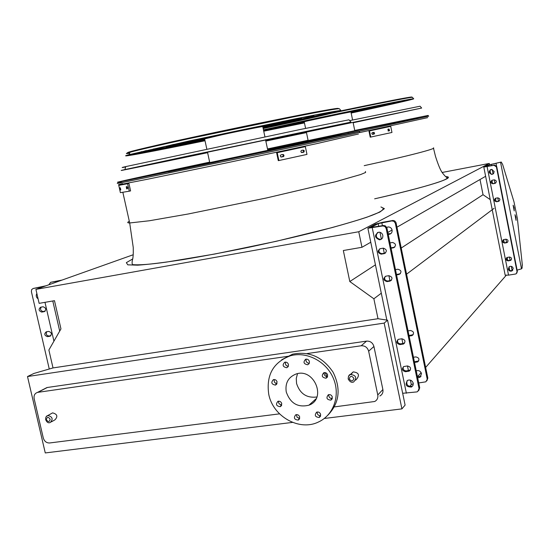 <?xml version="1.0" encoding="UTF-8"?>
<svg xmlns="http://www.w3.org/2000/svg" width="550" height="550" viewBox="0 0 550 550"><rect width="100%" height="100%" fill="white"/><g stroke="black" fill="none" stroke-linecap="round" stroke-linejoin="round"><path stroke-width="0.82" d="M522.184 263.615L522.349 265.416M378.001 318.718L53.013 367.929L48.881 349.999L60.961 328.893L54.484 300.685L39.133 303.353L35.908 289.376L358.744 231.742L361.969 247.287L343.331 250.525L349.8 281.538L373.869 298.788L378.001 318.718L387.564 320.203L405.103 405.089L401.919 408.884L324.287 418.474M373.869 298.788L381.294 293.198M406.567 274.182L494.031 208.367M417.491 376.757L421.128 372.598M425.638 367.441L506.165 275.371M401.218 248.029L483.031 194.707L490.236 199.623M349.8 281.538L375.437 264.832M480.019 179.513L483.031 194.707M361.969 247.287L370.769 242.234M387.839 232.437L392.081 229.996M396.956 227.198L485.623 176.296M358.744 231.742L489.294 163.433L489.541 164.67M442.118 172.473L489.294 163.433M35.908 289.376L133.203 254.753M53.013 367.929L33.949 373.443L27.5 376.544L45.265 452.939L292.552 422.393M45.182 388.465L47.348 387.482L366.561 341.124C370.315 340.966 372.769 342.746 373.924 346.466L382.882 389.551C383.316 392.459 382.319 394.604 379.885 395.979M27.5 376.544L384.175 323.097L401.919 408.884M384.175 323.097L387.564 320.203M373.924 346.466L368.651 351.202L377.768 394.969C378.214 397.925 377.197 400.098 374.729 401.486L334.407 406.904M279.531 413.854L49.589 442.977C46.482 443.025 44.378 441.354 43.285 437.986L34.162 398.736C33.66 395.471 34.76 393.367 37.455 392.425L46.963 387.551M47.348 387.482L37.84 392.349L289.197 356.139M307.044 353.567L361.178 345.771L366.561 341.124M351.051 374.296L353.203 371.896C358.799 372.604 359.899 375.066 356.51 379.294L355.603 380.153M51.487 413.49L52.601 412.871C57.276 414.109 58.066 416.426 54.979 419.815L51.349 421.877M325.036 372.591L327.154 376.661M368.651 351.202C367.476 347.428 364.987 345.62 361.178 345.771M37.84 392.349L37.455 392.425M316.889 396.99C306.735 398.269 299.963 393.772 296.56 383.494L296.264 378.434L297.516 373.67M286.248 391.93C285.003 383.226 288.193 377.286 295.824 374.11C313.926 367.338 327.161 398.75 308.928 405.192C297.88 407.818 290.317 403.397 286.248 391.93M277.118 382.002C276.464 380.105 275.22 379.314 273.391 379.631C270.793 382.532 271.487 384.347 275.481 385.096L277.118 382.002M281.772 403.659C281.084 401.699 279.806 400.922 277.929 401.314C275.481 404.326 276.258 406.113 280.259 406.684L281.772 403.659M299.716 417.099C298.994 415.085 297.667 414.308 295.735 414.783C293.391 417.897 294.243 419.664 298.286 420.083L299.716 417.099M320.671 414.48C319.928 412.438 318.581 411.661 316.614 412.163C314.277 415.346 315.157 417.113 319.248 417.471L320.671 414.48M332.365 397.093C331.65 395.072 330.309 394.288 328.35 394.749C325.896 397.891 326.728 399.692 330.859 400.146L332.365 397.093M327.711 375.093C327.037 373.134 325.744 372.343 323.833 372.707C321.2 375.726 321.949 377.561 326.074 378.221L327.711 375.093M309.43 361.611C308.791 359.721 307.546 358.916 305.697 359.212C302.954 362.099 303.621 363.956 307.691 364.781L309.162 363.578L309.43 361.611M288.468 364.574C287.843 362.704 286.612 361.907 284.79 362.182C282.074 365.028 282.728 366.877 286.743 367.73L288.207 366.541L288.468 364.574M268.744 394.261C266.049 375.072 273.274 362.237 290.428 355.774C306.646 351.134 326.308 361.357 333.376 378.373C340.622 395.326 333.651 415.216 318.368 422.043C299.289 431.447 272.855 416.419 268.744 394.261M281.71 359.748L292.566 354.193C309.244 350.928 322.761 356.95 333.114 372.261C341.192 388.822 339.419 403.164 327.807 415.271M277.049 383.501L275.598 383.192L274.443 382.174L274.024 379.521M281.744 405.013L279.283 403.947L278.582 402.545L278.616 401.17M299.709 418.364L297.124 417.34L296.402 414.604M320.657 415.752L319.371 415.676L317.955 414.776L317.261 413.607L317.192 411.998M332.331 398.468L330.694 398.303L329.567 397.526L328.769 396.007L328.817 394.611M327.628 376.619L326.026 376.434L324.919 375.65L324.143 374.158L324.232 372.604M309.313 363.241L307.78 363L306.529 361.962L305.999 360.772L306.123 359.123M288.365 366.19L286.894 365.901L285.711 364.877L285.319 362.092M310.674 404.346L309.464 404.717M509.451 257.036L506.99 257.51C505.478 259.229 505.869 260.356 508.166 260.886L510.661 260.397C512.132 258.665 511.734 257.551 509.451 257.036L510.091 260.288M505.931 239.195L503.601 239.621C501.937 241.319 502.288 242.468 504.646 243.059L507.011 242.619C508.64 240.907 508.283 239.766 505.931 239.195L506.578 242.481M494.23 179.85L492.25 180.221C490.215 181.761 490.414 182.951 492.848 183.796L494.931 183.411C496.966 181.899 496.781 180.702 494.374 179.829L494.904 183.274M497.777 197.842L495.784 198.206C493.749 199.808 493.982 200.991 496.499 201.754L498.527 201.389C500.534 199.767 500.287 198.584 497.777 197.842L498.444 201.224M508.262 269.136C508.949 270.971 510.201 271.556 512.029 270.903L513.212 268.345C512.545 266.537 511.308 265.939 509.493 266.551L508.262 269.136M494.12 171.449L491.473 169.4C488.338 171.311 488.469 172.989 491.872 174.433L493.659 173.442L494.12 171.449M500.582 162.415L521.496 268.84L522.101 268.111L522.259 264.351L517.392 218.536L514.002 201.912L502.659 164.526L501.263 162.044L488.916 164.986L485.794 166.657L494.663 165.076L496.746 166.712L496.416 166.897L517.055 271.769L517.351 271.418L516.787 273.178M496.416 166.897L494.038 165.289L494.368 165.11M501.263 162.044L486.977 165.358L483.801 167.062L494.038 165.289M505.168 275.137L508.53 275.137L515.46 274.038L516.141 273.797L517.055 271.769M496.746 166.712L517.351 271.418M511.301 259.841L508.475 260.549C506.626 260.363 506.014 259.428 506.639 257.73M507.719 242.083L504.962 242.749C503.058 242.543 502.466 241.574 503.195 239.841M495.729 183.047L493.178 183.59C491.129 183.171 490.676 182.091 491.817 180.359M499.379 200.949L496.829 201.513C494.773 201.224 494.244 200.179 495.254 198.392M512.82 270.194L512.332 270.559C509.321 271.006 508.207 269.789 508.984 266.908M492.181 169.462L493.075 173.999L492.209 174.233C489.342 173.498 488.799 171.964 490.572 169.627M521.496 268.84L517.096 270.132M514.099 207.708L513.116 205.219L514.216 210.911L514.099 207.708M515.955 217.147L514.979 214.686L516.065 220.378L515.955 217.147M62.04 280.074L50.641 282.315L48.847 284.769M60.06 280.699L50.641 282.315M44.028 286.488L33.138 288.496L46.097 285.752M41.168 307.106C39.978 309.457 40.652 310.922 43.189 311.499L45.141 311.169M46.736 331.726C45.671 334.097 46.386 335.528 48.895 336.016L50.889 335.692M33.138 288.496L31.646 289.589L31.391 291.631L49.259 369.016M40.659 307.196L43.113 306.769C46.179 307.993 46.53 309.623 44.158 311.657L41.724 312.077C38.651 310.874 38.294 309.244 40.659 307.196M46.331 331.788L48.709 331.403C51.824 332.558 52.202 334.173 49.851 336.256L47.451 336.648C44.337 335.479 43.959 333.864 46.324 331.794L46.331 331.788M36.864 293.501C35.743 295.563 36.163 297.357 38.101 298.884M414.521 362.45L417.691 361.893C419.801 359.411 419.196 357.754 415.876 356.909L413.456 357.239M409.111 336.091L412.087 335.589C414.432 333.135 413.889 331.444 410.465 330.509L408.038 330.866M391.078 248.201L393.498 247.789C396.426 245.589 396.131 243.815 392.618 242.468L389.991 242.914M396.55 274.883L399.046 274.478C401.933 272.14 401.548 270.387 397.897 269.218L395.471 269.617M416.24 370.824C418.825 370.116 420.585 371.071 421.527 373.684L419.856 377.396L417.67 377.761M386.712 227.349L388.211 226.937C390.225 227.012 391.518 228.044 392.095 230.038C392.308 232.499 391.243 233.956 388.884 234.403L388.238 234.389M418.729 382.944L425.879 381.817L427.824 378.098L426.896 380.786M382.573 225.954L383.797 225.479L385.557 225.995L386.939 228.037L386.155 228.47L385.027 226.607L383.006 225.913L367.881 228.25L375.327 224.146L382.587 222.303L393.03 220.454L394.742 220.949L395.904 222.344L396.082 222.929L395.347 223.341L427.171 378.874M395.347 223.341L393.999 221.354L391.861 220.901L392.604 220.495M383.357 225.528L370.954 227.466L378.187 223.63L391.861 220.901M396.082 222.929L427.824 378.098M414.391 361.797L418.715 360.951M408.994 335.507L413.215 334.696M391.002 247.844L394.769 247.163M396.467 274.464L400.386 273.742M421.094 376.234L417.457 376.75M390.775 233.688L388.107 233.736M386.155 228.47L419.024 388.582L417.704 391.6L416.68 391.93L402.662 393.291M407.399 365.949C410.816 366.829 411.434 368.541 409.269 371.085L405.563 371.711C402.132 370.803 401.527 369.091 403.741 366.561L407.399 365.949M401.809 338.786C405.329 339.756 405.886 341.495 403.487 344.018L399.974 344.589C396.447 343.592 395.904 341.846 398.344 339.343L401.809 338.786M383.164 248.181L383.371 248.153C386.987 249.549 387.289 251.377 384.285 253.633L381.178 254.155C377.541 252.801 377.217 250.979 380.222 248.689L383.164 248.181M388.829 275.694C392.583 276.904 392.975 278.712 390.012 281.112L387.001 281.6C383.233 280.363 382.855 278.554 385.859 276.183L388.829 275.694M413.229 383.219C412.197 380.456 410.341 379.493 407.646 380.339C404.759 384.746 406.044 386.98 411.51 387.035L412.995 385.447L413.229 383.219M382.821 235.366C382.229 233.31 380.896 232.244 378.826 232.169C374.192 235.001 374.426 237.559 379.527 239.848C381.947 239.394 383.047 237.896 382.821 235.366M386.939 228.037L419.719 387.757L418.756 390.527M410.328 370.102L406.285 370.927C403.645 370.631 402.683 369.243 403.391 366.754M404.649 343.083L400.709 343.874C397.98 343.537 397.045 342.1 397.911 339.549M385.598 252.986L381.968 253.66C378.991 253.041 378.249 251.426 379.734 248.82M391.408 280.342L387.771 281.036C384.801 280.596 383.955 279.043 385.234 276.375M407.055 380.717C406.154 384.973 407.873 386.808 412.225 386.217L412.796 385.832M377.651 232.416C375.237 235.95 376.124 238.274 380.325 239.387L381.48 239.113M409.647 386.519L411.311 384.615L413.297 383.756M267.63 149.538L428.051 115.438L354.743 130.453L426.133 115.837L267.623 149.531M267.499 148.933L308.082 140.291L267.499 148.926M263.594 130.542L304.336 122.382M351.051 112.516L399.348 101.31M263.601 130.591L304.336 122.402M351.051 112.537C380.841 106.109 397.822 102.245 401.995 100.939L401.94 100.822M273.866 127.552L265.678 129.608C265.018 130.137 277.894 127.683 304.308 122.258L263.519 130.199M385.688 103.991L391.758 103.111L351.031 112.42L389.689 103.551L381.136 104.899M269.369 128.556L263.498 130.082M314.469 118.752L275.777 127.504L304.281 122.134M350.996 112.269L379.473 105.71L340.278 113.3M300.3 121.791L273.735 127.93L304.288 122.162M351.003 112.296L381.542 105.277L354.496 110.344M350.969 112.138L369.284 107.869C372.522 106.831 341.708 113.018 314.346 118.924L285.876 125.393L304.253 122.004M350.976 112.166L371.346 107.429C374.743 106.343 342.403 112.839 313.672 119.041L283.834 125.819L304.26 122.031M350.941 111.98L359.116 110.014L317.625 118.367L295.982 123.282L304.219 121.846M350.948 112.014L361.171 109.581L316.965 118.477L293.934 123.709L304.232 121.887M331.293 135.912L282.047 146.506L331.299 135.933M332.372 136.008L331.822 135.795M303.724 141.728L267.534 149.098M308.144 140.58L354.798 130.708M308.151 140.621L354.819 130.797M411.503 119.054L358.641 129.979M358.985 129.986L418.303 117.631L358.985 129.986M348.067 132.694L348.659 132.227M352.591 120.017L350.893 111.746L304.171 121.619M350.921 111.891L319.117 118.106L304.205 121.756M372.426 132.564L374.151 132.371L374.564 133.643L372.281 134.289L371.766 133.375L372.426 132.564M387.915 129.229L389.008 128.996L389.538 130.708L388.279 131.01L387.915 129.229M370.769 137.06L391.964 132.461L390.727 126.369L368.954 131.024L370.212 137.163L370.769 137.06L369.504 130.914L390.727 126.369M372.652 134.372L373.649 134.124L373.223 132.392M388.149 131.024L388.974 130.817L388.568 129.092M368.954 131.024L369.504 130.914M300.582 133.32L421.658 108.047L353.162 122.76L419.739 108.453L300.582 133.32M265.836 141.089L306.474 132.598L265.836 141.096M349.683 120.629L420.062 106.212L421.658 108.047M263.643 130.769L304.363 122.506M409.179 99.529L351.072 112.633L409.798 99.426M351.154 113.032C385.158 105.738 412.28 99.591 411.757 99.227C414.061 98.093 353.519 110.302 300.272 121.797L263.457 129.882M263.725 131.168L304.439 122.897M263.636 130.749L304.356 122.492M351.161 113.052C386.148 105.545 414.219 99.192 413.669 98.821C416.02 97.659 354.09 110.144 299.613 121.907L263.443 129.848M263.732 131.196L304.446 122.918M209.653 162.126C150.679 174.639 103.352 184.999 121.399 181.576L257.077 153.45C318.429 140.456 361.302 131.086 358.93 131.278L267.699 149.882M192.892 166.121L193.847 165.516L209.66 162.154C152.054 174.364 106.157 184.408 123.716 181.081L256.678 153.519C316.807 140.779 358.916 131.581 356.551 131.773L267.706 149.896M146.334 150.556L143.743 151.284C136.146 153.601 165.55 148.115 204.875 140.051M263.017 127.841L265.726 127.256C298.368 120.189 317.659 115.741 323.593 113.905C324.885 113.444 323.764 113.486 320.238 114.036M141.776 151.628L141.171 151.807C133.251 154.22 164.065 148.466 204.882 140.092M263.024 127.875L266.571 127.112C300.183 119.831 320.052 115.252 326.164 113.362C327.181 112.998 326.721 112.942 324.782 113.197M185.013 141.907L156.434 148.686C150.384 150.542 172.947 146.376 204.834 139.872M262.982 127.655C290.043 121.784 306.02 118.092 310.908 116.579C313.438 115.61 303.717 117.281 281.744 121.591M173.876 144.347L153.863 149.215C147.51 151.161 171.435 146.733 204.841 139.906M262.989 127.696C291.479 121.522 308.309 117.638 313.479 116.043C315.831 115.17 308.949 116.284 292.834 119.371M262.941 127.469L298.251 119.247C306.206 116.854 252.505 127.442 207.577 137.211L169.097 146.087C166.588 147.111 178.482 144.98 204.792 139.679M262.948 127.504L300.816 118.704C309.072 116.222 253.241 127.229 206.484 137.404L166.54 146.616C163.955 147.682 176.708 145.386 204.799 139.721M262.9 127.263L285.615 121.901C292.05 119.962 248.875 128.48 212.905 136.304L181.748 143.488C179.651 144.279 187.323 142.938 204.751 139.473M262.907 127.304L288.173 121.364C294.917 119.336 249.611 128.267 211.833 136.483L179.19 144.011C176.997 144.856 185.522 143.358 204.758 139.521M262.845 127.022L272.986 124.547C277.894 123.069 245.211 129.518 218.123 135.41L194.377 140.882L204.696 139.239M262.859 127.078L275.543 124.011C280.761 122.437 245.953 129.305 217.071 135.589L191.819 141.412L204.71 139.294M235.613 157.444L167.963 172.054L214.857 162.319L235.62 157.486M236.899 157.616L236.259 157.314M203.472 164.065L122.808 181.122L203.479 164.065M209.749 162.587L267.795 150.343M209.763 162.649L267.809 150.404M267.795 150.336L341.248 134.722L267.788 150.287M341.282 135.259L340.601 134.936L273.508 149.201M272.284 149.579L344.149 134.667L272.284 149.579M257.118 153.429L257.964 152.701M264.928 136.812L262.776 126.679C266.42 125.579 242.234 130.357 222.262 134.702L204.621 138.903M262.817 126.878L267.183 125.757C271.377 124.493 243.526 129.993 220.481 135.004L200.179 139.686L204.669 139.095M281.064 154.777L283.291 154.488L283.972 155.292L283.876 156.145L280.933 157.004L280.211 155.767L281.064 154.777M301.593 150.336L303.786 150.198L304.246 150.913L304.047 151.944L301.317 152.433L300.829 151.278L301.593 150.336M278.891 160.538L306.976 154.406L305.346 146.644L276.629 152.804L278.286 160.641L278.891 160.538L277.228 152.687L305.346 146.644M281.346 157.08L283.339 156.097L283.126 154.928L282.26 154.522M301.874 152.618L303.593 151.724L303.511 150.721L302.603 150.116M276.629 152.804L277.228 152.687M126.259 186.739L126.947 186.622L127.366 188.788L126.686 188.897L126.259 186.739M119.969 187.846L120.34 187.798L120.787 189.922L120.409 189.97L119.969 187.846M118.766 185.357L120.388 192.658L129.271 191.194L130.591 190.912L128.927 183.446L118.766 185.357L127.607 183.728L129.271 191.194M127.607 183.728L128.927 183.446M127.339 187.014L127.621 188.217M125.668 166.966C120.814 167.874 120.849 167.75 125.771 166.595L124.905 169.572L350.955 122.093L265.698 140.456L348.583 122.595L190.025 155.581L127.215 169.091L207.604 152.68M125.689 166.891C124.018 167.172 124.046 167.104 125.751 166.671M124.905 169.572C107.642 173.449 151.704 164.409 207.611 152.687M125.771 166.595L300.382 129.456L348.975 119.811L350.941 122.073M129.381 154.248L128.638 154.797M129.587 154.715C136.221 153.986 167.784 147.881 204.916 140.243M263.058 128.033C299.936 120.12 330.749 113.121 337.006 111.155M263.161 128.507C304.652 119.611 338.229 111.939 338.621 111.114C338.367 110.619 323.201 113.348 293.123 119.309L190.238 140.772L131.574 154.158C115.844 158.359 154.426 151.147 205.019 140.724M130.384 154.481C135.458 154.096 167.186 147.984 204.909 140.229M263.058 128.012C300.52 119.969 331.478 112.922 336.188 111.258M263.168 128.542C305.869 119.391 340.615 111.451 340.993 110.612C340.718 110.103 325.201 112.901 294.436 118.999L189.159 140.951L129.271 154.626C113.032 158.957 153.031 151.477 205.026 140.752M132.77 258.906L126.342 262.653L127.792 264.839L137.686 265.176C148.466 264.44 163.178 262.653 181.823 259.813C202.331 256.389 224.613 252.223 248.689 247.308C272.924 242.124 295.879 236.823 317.556 231.419C337.618 226.167 354.035 221.444 366.802 217.243L379.809 212.101L384.395 208.643L380.937 206.951M445.754 176.619C457.896 177.004 427.859 186.835 374.646 198.818C401.555 192.651 421.41 187.564 434.197 183.542C443.211 180.764 447.576 178.784 447.308 177.602C446.518 177.691 444.785 175.972 442.097 172.439C440.261 169.799 438.047 164.395 435.456 156.241L433.503 148.259M364.21 165.653C408.327 156.028 437.188 148.479 433.428 147.881M377.768 394.969L382.882 389.551M129.326 221.327C127.091 222.365 127.215 222.915 129.69 222.97L149.304 220.77L188.148 214.005L266.372 197.986L335.314 181.775L360.663 174.536L365.606 172.466L365.413 171.483M46.331 416.591L47.85 415.511C52.546 416.763 53.343 419.093 50.242 422.51C48.345 423.301 46.826 422.366 45.698 419.705C45.43 417.416 46.145 416.02 47.85 415.511L52.601 412.871M46.351 419.705C48.256 422.263 49.521 422.091 50.16 419.196C48.256 416.639 46.991 416.811 46.351 419.705M348.191 378.737L348.514 376.152L350.391 374.474C356.029 375.189 357.143 377.678 353.732 381.927C351.67 382.917 349.814 381.913 348.157 378.909C348.377 376.028 349.119 374.55 350.391 374.474L353.203 371.896M349.264 378.95C351.429 381.755 352.969 381.542 353.877 378.331C351.704 375.533 350.171 375.739 349.264 378.95M487.101 166.616L508.53 275.137M488.916 164.986L489.136 166.107M489.947 170.218L490.669 173.862M491.941 180.311L492.58 183.562M495.488 198.289L496.121 201.499M503.642 239.607L504.261 242.736M507.162 257.441L507.767 260.528M509.018 266.874L509.726 270.462M491.191 164.436L491.432 165.667M511.28 266.344L512.132 270.655M496.052 163.508L496.595 166.251M58.788 280.851L58.871 281.201M41.456 287.004L41.539 287.375M44.983 302.335L53.927 341.186M52.786 300.981L59.703 331.093M47.451 336.648L48.895 336.016M49.823 336.263L50.669 335.892M41.779 312.063L43.244 311.493M44.158 311.657L44.873 311.382M381.817 222.709L382.429 225.692M372.254 227.803L406.381 393.25M419.024 388.582L419.719 387.757M378.187 223.63L378.744 226.353M379.967 232.292L381.384 239.181M383.233 248.174L384.285 253.268M388.898 275.688L389.929 280.686M390.012 281.112L390.782 280.548M401.878 338.772L402.868 343.564M407.474 365.942L408.437 370.638M410.389 380.126L411.311 384.615M389.943 281.126L390.713 280.562M387.001 281.6L387.771 281.036M384.285 253.633L385.069 253.137M381.342 254.134L382.126 253.639M402.916 344.169L403.652 343.454M399.974 344.589L400.709 343.874M408.506 371.312L409.221 370.535M405.563 371.711L406.285 370.927M398.977 274.491L399.699 273.962M393.498 247.789L394.24 247.321M411.538 335.741L412.225 335.06M416.948 362.12L417.622 361.377M358.985 131.347L428.691 116.181L428.051 115.438M427.68 117.624L359.487 132.626M320.616 138.483L321.709 138.249M320.616 138.476L285.89 145.729M267.568 149.243L303.909 141.687M267.561 149.236L303.903 141.584M308.082 140.298L288.647 144.43L308.117 140.442M288.276 144.753L288.647 144.43M412.83 118.772L410.85 118.876M407.928 119.927L399.871 121.646M389.373 130.769L388.809 130.879M374.007 134.09L373.457 134.193M339.886 111.066C381.377 102.568 411.902 96.085 412.404 97.357C413.236 96.608 376.482 103.799 331.238 113.334M339.948 111.045C386.891 101.221 418.832 95.164 410.493 97.529M121.172 182.353C115.906 183.597 115.864 183.741 121.048 182.786L257.428 154.591C319.103 141.515 362.154 132.048 359.728 132.199L358.951 131.299M358.476 133.987L316.257 143.736L229.075 162.36L147.682 179.211L121.165 184.387L118.477 184.724L122.547 183.645M193.442 165.612L209.694 162.305M343.289 134.833C343.475 134.468 342.581 134.502 340.601 134.936L340.416 134.949M303.524 152.281L302.899 152.398M283.154 156.709L282.549 156.819M126.748 188.897L127.456 188.746M129.271 154.626L129.958 152.261C139.102 149.263 158.909 144.519 189.386 138.016L292.82 116.476C322.905 110.406 338.436 107.848 339.412 108.79C339.089 108.24 323.702 110.956 293.267 116.937L189.2 138.621C158.496 145.324 138.751 149.868 129.958 152.261C125.311 153.553 125.173 153.89 129.546 153.271M129.03 152.728C121.557 153.395 141.708 148.479 189.482 137.974C224.51 130.343 267.768 121.358 297.577 115.521C327.91 109.622 341.282 107.381 337.693 108.804M193.401 137.142L189.908 137.906C142.759 148.266 122.746 153.147 129.876 152.542M333.259 108.996L330.907 109.361M121.083 184.367L121.199 184.883M122.849 192.294L129.69 222.97L133.251 247.528C133.361 255.633 133.169 254.87 132.88 258.149C131.924 261.683 131.849 263.835 132.653 264.612C138.827 265.238 150.136 264.392 166.581 262.068L214.583 254.059L275.949 241.367L332.131 227.576C348.164 223.107 360.216 219.471 368.28 216.679C378.902 212.905 383.824 210.107 383.034 208.292M308.928 405.192L316.071 398.771M290.428 355.774L292.566 354.193M288.124 366.678L286.743 367.73M309.121 363.646L307.691 364.781M327.463 377.011L326.074 378.221M332.152 398.936L330.859 400.146M320.451 416.322L319.248 417.471M299.461 419.011L298.286 420.083M281.469 405.666L280.259 406.684M276.767 384.092L275.481 385.096M483.801 167.062L505.175 275.199M512.332 270.559L512.029 270.903M49.851 336.256L50.648 335.906M41.724 312.077L43.189 311.499M367.881 228.25L386.849 320.093M380.325 239.387L379.527 239.848M412.225 386.217L411.51 387.035M389.634 233.963L388.884 234.403M420.523 376.619L419.856 377.396M381.178 254.155L381.968 253.66M403.487 344.018L404.216 343.303M409.269 371.085L409.984 370.308M399.046 274.478L399.768 273.948M412.087 335.589L412.782 334.916M417.691 361.893L418.364 361.158M393.03 220.454L392.288 220.859M383.797 225.479L383.006 225.913M331.98 135.781L320.76 138.407M308.124 140.491L287.788 144.856M399.994 121.632L348.246 132.454M354.826 130.852L353.052 122.251M308.165 140.676L306.371 132.096M305.587 128.384L304.164 121.571M389.538 130.708L388.974 130.817M374.206 134.021L373.649 134.124M412.404 97.357L413.669 98.821M121.399 181.576L121.048 182.786M153.863 149.215L153.787 148.844M166.54 146.616L166.437 146.142M179.19 144.011L179.094 143.578M191.819 141.412L191.737 141.013M236.466 157.293L216.789 161.934M216.081 162.078L215.105 162.284M203.356 164.113L124.678 180.744M192.404 166.217L209.708 162.394M317.982 140.422L258.129 153.209M267.829 150.494L265.533 139.666M209.784 162.745L207.439 151.896M206.821 149.043L204.593 138.772M303.909 152.089L303.284 152.199M283.614 156.482L283.009 156.592M126.686 188.897L127.469 188.732M339.412 108.79L340.938 110.55"/></g></svg>
